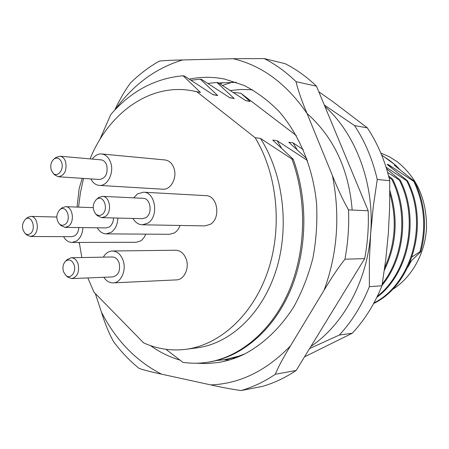 <?xml version="1.0" encoding="UTF-8"?>
<svg xmlns="http://www.w3.org/2000/svg" width="449" height="449" viewBox="0 0 449 449"><rect width="100%" height="100%" fill="white"/><g stroke="black" fill="none" stroke-linecap="round" stroke-linejoin="round"><path stroke-width="0.67" d="M92.275 159.075C94.868 155.444 97.972 153.738 101.586 153.956C105.683 154.523 108.686 157.324 110.583 162.364C114.45 172.523 107.592 186.391 99.324 185.403C95.727 185.061 92.904 182.9 90.855 178.921M59.885 156.218L101.014 159.844C103.596 160.192 105.487 161.949 106.671 165.114C108.114 173.409 105.756 178.208 99.599 179.499L58.443 176.766C64.667 175.396 67.053 170.379 65.599 161.713C64.403 158.402 62.495 156.572 59.885 156.218L56.03 157.419L53.992 159.008C51.029 161.775 50.114 165.468 51.248 170.081L53.004 173.106C57.382 178.085 64.325 169.621 61.648 162.454C59.846 158.222 57.292 157.077 53.992 159.008M53.004 173.106L54.8 174.987L58.443 176.766M101.586 153.956L165.024 159.962C169.037 160.512 171.967 163.127 173.825 167.819C177.619 177.282 170.94 190.157 162.847 189.214L99.324 185.403M196.825 91.764L192.178 90.771L200.456 92.427L196.825 91.764L255.133 137.697L260.487 138.427C283.622 174.79 289.762 227.918 275.832 271.129C261.857 314.367 229.983 343.58 197.117 347.829L185.852 349.316C171.131 351.129 157.038 348.968 143.573 342.845L93.987 292.164L87.83 277.937M192.178 90.771C149.904 82.812 108.445 113.283 90.103 158.884M83.52 178.433L80.422 192.621L78.564 207.129M79.254 242.432L81.853 257.546M185.852 349.316C219.836 344.922 252.821 315.215 267.784 271.465C282.702 227.744 277.426 174.184 255.133 137.697M145.762 234.142L144.337 237.106L141.996 239.912L140.627 240.945L136.137 242.292L71.992 242.449C68.529 242.337 65.711 240.4 63.545 236.634M103.365 257.142C105.65 253.219 108.647 251.171 112.345 250.997L175.649 250.233C180.408 250.447 183.905 253.343 186.139 258.927C189.691 268.047 184.163 279.89 176.457 279.884L113.131 282.892C109.427 282.943 106.334 281.074 103.854 277.28M133.695 197.846L137.517 193.906L143.478 192.194L205.939 195.646C217.743 195.5 221.149 218.545 210.132 224.41L204.851 225.892L142.316 224.786C138.438 224.59 135.323 222.474 132.966 218.439M180.021 225.454C178.837 228.805 176.985 231.286 174.465 232.896L169.604 234.305L106.172 233.867C102.512 233.716 99.549 231.695 97.287 227.8M82.925 227.609C82.537 233.738 80.416 238.2 76.566 241.001L71.992 242.449M78.8 227.553C78.524 231.297 77.211 234.03 74.854 235.753L71.941 236.668L30.476 236.511L33.411 235.557C39.894 231.65 37.738 216.048 30.79 216.401L27.698 217.406L25.324 219.365C21.631 223.995 21.558 228.67 25.105 233.396C26.749 234.726 28.439 234.833 30.178 233.716C36.717 229.607 31.857 214.268 25.604 219.151L25.324 219.365M25.105 233.396L27.075 235.147L30.476 236.511M112.345 250.997C117.211 251.227 120.792 254.347 123.077 260.358C126.708 270.186 121.022 282.926 113.131 282.892M71.251 257.743L112.334 256.98C115.404 257.109 117.649 259.062 119.086 262.845C120.607 270.629 118.519 275.321 112.828 276.91L71.733 278.593C77.492 276.932 79.602 272.032 78.07 263.883C76.622 259.932 74.349 257.883 71.251 257.743L67.328 259.471L65.492 261.262C63.045 263.99 62.36 267.452 63.449 271.651L65.818 275.417C70.414 279.8 76.661 271.87 74.091 264.815C71.935 259.915 69.073 258.731 65.492 261.262M65.818 275.417L67.732 277.1L71.733 278.593M143.478 192.194C155.601 192.004 159.086 216.856 147.749 223.181L142.316 224.786M102.428 196.342L143.085 198.301C150.684 198.144 152.896 213.662 145.818 217.653L142.361 218.669L101.676 217.664L105.178 216.598C112.362 212.411 110.128 196.162 102.428 196.342L98.718 197.453L96.137 199.715C92.455 204.295 92.286 209.004 95.637 213.842C97.601 215.694 99.695 215.947 101.917 214.6C109.275 210.132 103.77 193.946 96.743 199.238L96.137 199.715M95.637 213.842L97.343 215.643L101.676 217.664M117.874 218.062C117.582 224.573 115.337 229.332 111.15 232.346L106.172 233.867M113.513 217.956C113.356 222.047 111.958 225.05 109.332 226.958L106.166 227.924L65.038 227.368L68.237 226.358C75.056 222.311 72.856 206.388 65.543 206.669L62.164 207.724L59.7 209.818C55.99 214.437 55.878 219.14 59.358 223.933C61.148 225.493 63.023 225.662 64.982 224.444C71.913 220.162 66.744 204.407 60.127 209.492L59.7 209.818M59.358 223.933L61.204 225.718L65.038 227.368M165.978 349.322L182.822 362.298C190.915 363.533 199.098 363.533 207.371 362.292C239.614 357.393 271.112 331.581 288.555 291.901C305.876 252.186 307.357 200.956 291.945 159.058L260.487 138.427M245.631 100.514L250.115 101.468L245.917 100.705L218.085 82.7L216.845 82.453L207.921 83.435M229.585 97.585L234.249 98.578L229.877 97.781L201.618 79.434L200.321 79.176L191.061 80.242M212.848 94.537L217.714 95.57L213.146 94.739L184.444 76.027L183.091 75.758C154.956 78.345 130.855 91.27 110.78 114.534L99.717 139.774M303.277 149.629L293.04 142.833L297.154 149.657M293.04 142.833L288.83 142.26L306.897 158.744M307.543 160.557L277.123 140.677L281.467 147.974M277.123 140.677L272.728 140.082L293.208 159.204L291.945 159.058M200.456 92.427L183.091 75.758M217.714 95.57L200.321 79.176M234.249 98.578L216.845 82.453M250.115 101.468L240.782 93.19L296.295 135.553M216.39 360.547L224.231 359.733L230.214 358.599L237.65 356.551L245.002 353.801M224.826 359.643L241.354 355.529M208.01 362.197L208.695 362.096C240.922 357.191 272.391 331.424 289.818 291.811C307.127 252.164 308.609 201.023 293.208 159.204M240.782 93.19L233.345 92.443M232.868 358.078L235.68 357.864M224.876 359.632L225.651 359.89M232.442 82.156L222.423 85.445M310.899 346.437C343.485 324.504 367.417 280.726 370.683 233.143C374.589 183.916 355.883 134.128 324.863 106.374M309.597 348.564L339.298 335.066L352.257 333.237L304.523 356.854M339.298 335.066C351.842 321.563 361.86 305.438 369.353 286.681L369.381 259.791L370.683 233.143L373.304 206.456L377.25 179.471L389.754 180.666L389.648 207.32L388.346 233.334L385.798 259.292L381.97 285.766L369.353 286.681M377.25 179.471C372.591 159.429 365.02 141.474 354.542 125.602L324.285 104.976M318.79 91.731L333.461 102.08L367.293 127.825L354.542 125.602M222.766 82.504L220.246 84.064M381.97 285.766C374.567 304.158 364.667 319.98 352.257 333.237M367.293 127.825C377.66 143.405 385.147 161.017 389.754 180.666M386.067 167.208L406.631 180.717L407.501 180.801L387.1 164.379L388.256 164.519L413.798 181.424L414.646 181.508L394.351 165.26L395.923 165.451L399.352 169.082M395.923 165.451L381.644 154.989M394.839 164.654L389.799 160.568L384.479 157.071M411.346 260.813L407.866 267.144M380.847 153.075L389.087 156.628L396.854 161.472C416.627 177.052 426.522 198.885 426.55 226.958C425.545 253.135 411.812 277.667 392.089 289.757M388.256 164.519L391.107 167.449M386.583 168.841L400.182 180.083L399.29 179.998L387.644 172.438M388.565 175.823L392.684 179.347L391.769 179.258L388.986 177.467M392.684 179.347C409.488 212.663 404.605 258.31 382.043 285.351M400.182 180.083C420.247 219.045 408.618 273.985 376.834 297.356M407.501 180.801C430.069 223.899 411.98 285.306 373.635 303.524M414.646 181.508C425.259 203.981 427.296 227.396 420.758 251.76L410.06 262.008M391.769 179.258C408.264 212.018 403.932 256.749 382.267 283.964M399.29 179.998C419.018 218.382 408.18 272.38 377.345 296.306M406.631 180.717C428.93 223.372 411.593 284.105 373.933 302.98M413.798 181.424C424.417 203.93 426.455 227.379 419.916 251.777L420.758 251.76M412.103 256.867L419.916 251.777M389.85 193.367C397.073 219.151 395.367 243.914 384.714 267.655M389.85 190.511C398.415 218.281 396.585 244.868 384.355 270.27M223.72 359.812L229.546 359.918M150.516 345.629C159.636 352.179 169.419 357 179.858 360.081M196.241 363.219L206.927 363.567L217.692 362.579C227.009 361.148 236.146 358.201 245.098 353.756C263.939 343.625 280.838 327.439 294.084 306.325C302.177 291.457 308.457 275.349 312.925 257.995C316.236 240.204 317.46 222.199 316.601 203.981C313.149 167.808 299.36 134.588 278.801 111.184C268.025 100.329 256.39 91.714 243.886 85.344L224.623 79.075C212.725 76.7 200.967 76.723 189.338 79.142M296.188 370.459C285.328 377.727 274.053 383.042 262.362 386.404L241.074 390.557C252.91 387.139 264.343 381.701 275.36 374.253L296.188 370.459L364.678 258.635C367.641 242.875 368.809 226.925 368.191 210.772L316.489 86.197C306.723 76.807 296.25 69.286 285.07 63.651L264.203 58.583C275.529 64.342 286.148 72.036 296.059 81.673C297.906 89.851 301.571 100.469 307.054 113.524C286.737 83.856 262.115 65.588 233.177 58.724L264.203 58.583M236.337 82.319L218.545 82.992M316.489 86.197L296.059 81.673M233.177 58.724L182.636 59.947C172.068 60.166 164.334 60.536 159.423 61.07C149.034 66.918 139.431 74.175 130.608 82.846C125.288 89.856 119.978 98.971 114.68 110.185M82.234 178.348L79.181 188.395L77.065 207.073M139.055 368.365C129.66 360.749 121.196 351.893 113.676 341.807C109.197 333.893 105.105 323.97 101.39 312.044C115.898 340.275 135.957 360.979 161.573 374.163C151.055 371.924 143.545 369.993 139.055 368.365M364.678 258.635L344.955 259.196C347.969 242.96 349.165 226.521 348.542 209.874L368.191 210.772M241.074 390.557C231.673 389.221 221.576 387.335 210.777 384.905L161.573 374.163M344.955 259.196C338.288 267.632 331.345 277.953 324.133 290.161L290.52 345.809C283.173 357.752 278.122 367.231 275.36 374.253M307.054 113.524L332.406 175.542C337.94 189.422 343.317 200.866 348.542 209.874M79.462 244.043L79.035 242.432M95.34 293.545L101.39 312.044M290.52 345.809C266.51 370.734 239.929 383.766 210.777 384.905M332.406 175.542C340.308 214.919 337.553 253.129 324.133 290.161M115.09 109.752C133.117 84.754 155.629 68.153 182.636 59.947M56.782 217.03L30.79 216.401M93.212 207.646L65.543 206.669M225.499 359.537L225.117 359.593M208.69 362.085L208.387 362.135M230.343 90.502L241.399 89.469L252.562 89.8M306.981 113.412C333.753 137.237 348.822 169.447 352.19 210.042"/></g></svg>
